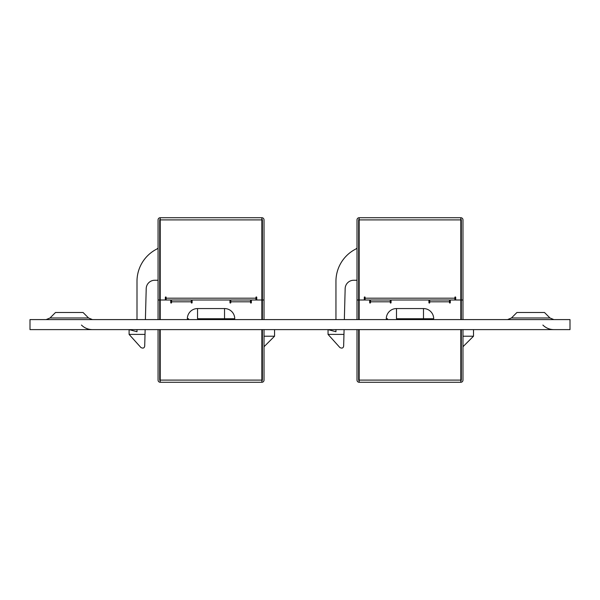 <?xml version="1.0" encoding="UTF-8"?>
<svg xmlns="http://www.w3.org/2000/svg" width="600" height="600" viewBox="0 0 600 600"><rect width="100%" height="100%" fill="white"/><g stroke="black" fill="none" stroke-linecap="round" stroke-linejoin="round"><path stroke-width="0.9" d="M30 329.618L570 329.618L570 319.59L30 319.59L30 329.618M50.032 317.97L88.545 317.97L83.07 312.495L55.508 312.495L50.032 317.97L46.133 319.59M511.455 317.97L549.967 317.97L544.493 312.495L516.93 312.495L511.455 317.97L507.555 319.59M261.855 348.907L262.388 348.375M264.03 346.733L274.56 336.202L264.03 336.202M274.56 329.618L274.56 336.202M197.55 308.558L197.55 318.757L234.743 318.757A10.2 10.2 0 0 0 224.535 308.558L197.55 308.558A10.2 10.2 0 0 0 187.35 318.757L188.572 318.757M158.062 280.252L154.762 280.252A8.558 8.558 0 0 0 146.212 288.585L145.403 319.59M145.14 329.618L144.705 346.132C144.292 348.135 143.025 348.6 140.917 347.528L129.097 334.403L129.097 329.618L136.995 331.733L136.995 329.618M166.155 300L166.155 297.368A0.413 0.413 0 0 0 165.63 296.97L165.63 300M261.855 319.59L261.855 300L256.755 300L256.755 297.368A0.413 0.413 0 0 0 256.132 297.015L256.132 300M136.995 319.59L136.995 281.332A36.203 36.203 0 0 1 156.502 249.218A7.163 7.163 0 0 0 158.062 248.123M159.705 245.858A7.163 7.163 0 0 0 160.23 244.222M160.23 280.252L159.705 280.252M192.12 302.632L192.12 300L170.73 300L170.73 302.632A0.413 0.413 0 0 0 171.142 303.045A0.413 0.413 0 0 0 171.555 302.632L171.555 300L191.295 300L191.295 302.632A0.413 0.413 0 0 0 191.708 303.045A0.413 0.413 0 0 0 192.12 302.632M170.73 300L160.23 300L160.23 319.59M160.23 329.618L160.23 382.275A2.175 2.175 0 0 1 158.062 380.1L158.062 329.618M264.03 329.618L264.03 380.1A2.175 2.175 0 0 1 261.855 382.275L261.855 329.618M166.155 297.368A0.413 0.413 0 0 0 165.743 296.955A0.413 0.413 0 0 0 165.33 297.368L165.33 300L160.23 300L160.23 217.725L261.855 217.725L261.855 300L229.965 300L229.965 302.632A0.413 0.413 0 0 0 230.377 303.045A0.413 0.413 0 0 0 230.79 302.632L230.79 300L250.538 300L250.538 302.632A0.413 0.413 0 0 0 250.95 303.045A0.413 0.413 0 0 0 251.362 302.632L251.362 300M229.965 300L192.12 300M261.855 382.275L160.23 382.275M264.03 319.59L264.03 300L262.388 300L262.388 319.59M262.388 329.618L262.388 380.1A0.525 0.525 0 0 1 261.855 380.632M160.23 380.632A0.525 0.525 0 0 1 159.705 380.1L159.705 329.618M158.062 319.59L158.062 300L159.705 300L158.062 300L158.062 219.9A2.175 2.175 0 0 1 160.23 217.725M159.705 319.59L159.705 219.9A0.525 0.525 0 0 1 160.23 219.368M262.388 301.808L262.058 300M261.855 217.725A2.175 2.175 0 0 1 264.03 219.9L264.03 300L262.388 300A1.808 1.808 0 0 0 262.222 300A1.808 1.808 0 0 0 262.388 299.993L262.388 219.9A0.525 0.525 0 0 0 261.855 219.368M184.005 217.725L186.285 217.725M168.315 217.725L176.002 217.725M229.965 300.525L230.13 300M191.955 300L192.12 300.525M170.73 300.525L170.895 300M191.782 303.038A1.643 1.643 0 0 0 191.955 302.303L191.955 300.525M170.895 300.525L170.895 302.303A1.643 1.643 0 0 0 171.067 303.038M251.025 303.038A1.643 1.643 0 0 0 251.197 302.303L251.362 300.525M230.13 300.525L230.13 302.303A1.643 1.643 0 0 0 230.303 303.038M251.197 300L251.197 300.525M256.755 297.368A0.413 0.413 0 0 0 256.343 296.955A0.413 0.413 0 0 0 255.93 297.368L255.93 300M261.855 298.358L262.388 298.192M460.808 348.907L461.332 348.375M462.975 346.733L473.505 336.202L462.975 336.202M473.505 329.618L473.505 336.202M396.495 308.558L396.495 318.757L433.688 318.757A10.2 10.2 0 0 0 423.487 308.558L396.495 308.558A10.2 10.2 0 0 0 386.295 318.757L387.518 318.757M357.007 280.252L353.715 280.252A8.558 8.558 0 0 0 345.157 288.585L344.347 319.59M344.085 329.618L343.65 346.132C343.237 348.135 341.978 348.6 339.87 347.528L328.043 334.403L328.043 329.618L335.947 331.733L335.947 329.618M365.1 300L365.1 297.368A0.413 0.413 0 0 0 364.575 296.97L364.575 300M460.808 319.59L460.808 300L455.7 300L455.7 297.368A0.413 0.413 0 0 0 455.077 297.015L455.077 300M335.947 319.59L335.947 281.332A36.203 36.203 0 0 1 355.447 249.218A7.163 7.163 0 0 0 357.007 248.123M358.65 245.858A7.163 7.163 0 0 0 359.175 244.222M359.175 280.252L358.65 280.252M391.065 302.632L391.065 300L369.675 300L369.675 302.632A0.413 0.413 0 0 0 370.087 303.045A0.413 0.413 0 0 0 370.5 302.632L370.5 300L390.248 300L390.248 302.632A0.413 0.413 0 0 0 390.66 303.045A0.413 0.413 0 0 0 391.065 302.632M369.675 300L359.175 300L359.175 319.59M359.175 329.618L359.175 382.275A2.175 2.175 0 0 1 357.007 380.1L357.007 329.618M462.975 329.618L462.975 380.1A2.175 2.175 0 0 1 460.808 382.275L460.808 329.618M365.1 297.368A0.413 0.413 0 0 0 364.688 296.955A0.413 0.413 0 0 0 364.282 297.368L364.282 300L359.175 300L359.175 217.725L460.808 217.725L460.808 300L428.918 300L428.918 302.632A0.413 0.413 0 0 0 429.33 303.045A0.413 0.413 0 0 0 429.735 302.632L429.735 300L449.482 300L449.482 302.632A0.413 0.413 0 0 0 449.895 303.045A0.413 0.413 0 0 0 450.308 302.632L450.308 300M428.918 300L391.065 300M460.808 382.275L359.175 382.275M462.975 319.59L462.975 300L461.332 300L461.332 319.59M461.332 329.618L461.332 380.1A0.525 0.525 0 0 1 460.808 380.632M359.175 380.632A0.525 0.525 0 0 1 358.65 380.1L358.65 329.618M357.007 319.59L357.007 300L358.65 300L357.007 300L357.007 219.9A2.175 2.175 0 0 1 359.175 217.725M358.65 319.59L358.65 219.9A0.525 0.525 0 0 1 359.175 219.368M461.332 301.808L461.002 300M460.808 217.725A2.175 2.175 0 0 1 462.975 219.9L462.975 300L461.332 300A1.808 1.808 0 0 0 461.168 300A1.808 1.808 0 0 0 461.332 299.993L461.332 219.9A0.525 0.525 0 0 0 460.808 219.368M374.947 217.725L382.957 217.725M406.702 217.725L407.52 217.725M428.918 300.525L429.082 300M390.908 300L391.065 300.525M369.675 300.525L369.84 300M390.735 303.038A1.643 1.643 0 0 0 390.908 302.303L390.908 300.525M369.84 300.525L369.84 302.303A1.643 1.643 0 0 0 370.013 303.038M449.97 303.038A1.643 1.643 0 0 0 450.143 302.303L450.308 300.525M429.082 300.525L429.082 302.303A1.643 1.643 0 0 0 429.255 303.038M450.143 300L450.143 300.525M455.7 297.368A0.413 0.413 0 0 0 455.295 296.955A0.413 0.413 0 0 0 454.882 297.368L454.882 300M460.808 298.358L461.332 298.192M262.388 336.202L261.855 336.202M129.097 334.403L145.012 334.403M191.295 301.808L171.555 301.808M261.855 380.1L160.23 380.1M250.538 301.808L230.79 301.808M224.535 308.558L224.535 318.757M166.155 298.192L255.93 298.192M160.23 219.9L261.855 219.9M461.332 336.202L460.808 336.202M328.043 334.403L343.957 334.403M390.248 301.808L370.5 301.808M460.808 380.1L359.175 380.1M449.482 301.808L429.735 301.808M423.487 308.558L423.487 318.757M365.1 298.192L454.882 298.192M359.175 219.9L460.808 219.9M81.45 325.065C84.517 328.035 88.177 329.558 92.445 329.618M88.545 317.97L92.445 319.59M542.88 325.065C545.94 328.035 549.6 329.558 553.868 329.618M549.967 317.97L553.868 319.59"/></g></svg>
